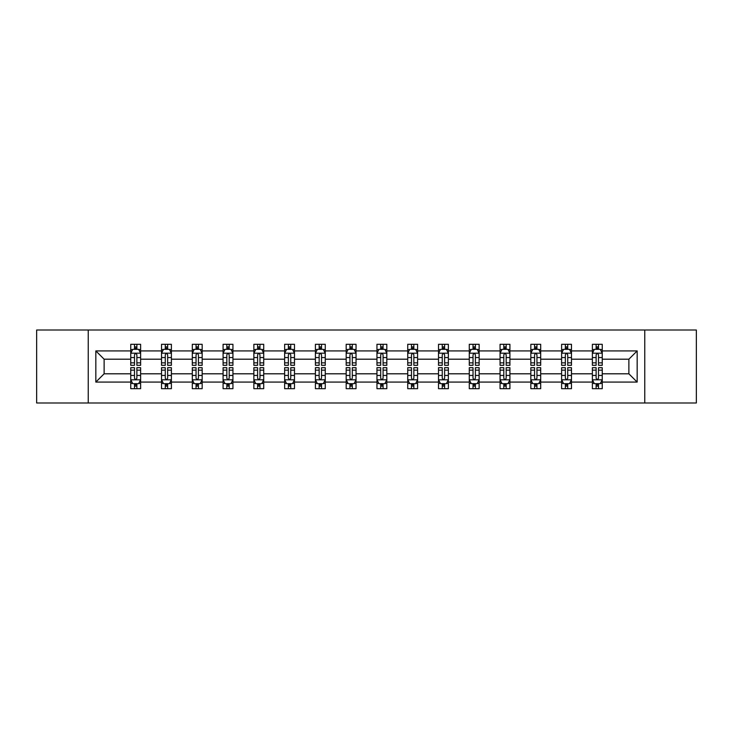 <?xml version="1.0" encoding="UTF-8"?>
<svg xmlns="http://www.w3.org/2000/svg" width="733" height="733" viewBox="0 0 733 733"><rect width="100%" height="100%" fill="white"/><g stroke="black" fill="none" stroke-linecap="round" stroke-linejoin="round"><path stroke-width="1.1" d="M644.765 330.006L36.65 330.006L36.65 402.994L696.35 402.994L696.35 330.006L644.765 330.006L644.765 402.994M602.251 382.085L602.251 373.803L628.877 373.803L637.169 382.085L602.251 382.085L602.251 388.692L598.504 388.692L598.504 383.661M88.235 402.994L88.235 330.006M592.383 382.085L571.474 382.085L571.474 373.803L592.383 373.803L592.383 388.692L602.251 388.692L602.251 383.423L600.391 383.423M571.474 382.085L571.474 388.692L567.727 388.692L567.727 383.661M561.606 382.085L540.697 382.085L540.697 373.803L561.606 373.803L561.606 388.692L571.474 388.692L571.474 383.423L569.614 383.423M540.697 382.085L540.697 388.692L536.95 388.692L536.95 383.661M530.829 382.085L509.921 382.085L509.921 373.803L530.829 373.803L530.829 388.692L540.697 388.692L540.697 383.423L538.847 383.423M509.921 382.085L509.921 388.692L506.173 388.692L506.173 383.661M500.062 382.085L479.144 382.085L479.144 373.803L500.062 373.803L500.062 388.692L509.921 388.692L509.921 383.423L508.07 383.423M479.144 382.085L479.144 388.692L475.396 388.692L475.396 383.661M469.285 382.085L448.367 382.085L448.367 373.803L469.285 373.803L469.285 388.692L479.144 388.692L479.144 383.423L477.293 383.423M448.367 382.085L448.367 388.692L444.619 388.692L444.619 383.661M438.508 382.085L417.599 382.085L417.599 373.803L438.508 373.803L438.508 388.692L448.367 388.692L448.367 383.423L446.516 383.423M417.599 382.085L417.599 388.692L413.843 388.692L413.843 383.661M407.731 382.085L386.822 382.085L386.822 373.803L407.731 373.803L407.731 388.692L417.599 388.692L417.599 383.423L415.739 383.423M386.822 382.085L386.822 388.692L383.075 388.692L383.075 383.661M376.954 382.085L356.046 382.085L356.046 373.803L376.954 373.803L376.954 388.692L386.822 388.692L386.822 383.423L384.962 383.423M356.046 382.085L356.046 388.692L352.298 388.692L352.298 383.661M346.178 382.085L325.269 382.085L325.269 373.803L346.178 373.803L346.178 388.692L356.046 388.692L356.046 383.423L354.186 383.423M325.269 382.085L325.269 388.692L321.521 388.692L321.521 383.661M315.401 382.085L294.492 382.085L294.492 373.803L315.401 373.803L315.401 388.692L325.269 388.692L325.269 383.423L323.418 383.423M294.492 382.085L294.492 388.692L290.744 388.692L290.744 383.661M284.633 382.085L263.715 382.085L263.715 373.803L284.633 373.803L284.633 388.692L294.492 388.692L294.492 383.423L292.641 383.423M263.715 382.085L263.715 388.692L259.968 388.692L259.968 383.661M253.856 382.085L232.938 382.085L232.938 373.803L253.856 373.803L253.856 388.692L263.715 388.692L263.715 383.423L261.864 383.423M232.938 382.085L232.938 388.692L229.191 388.692L229.191 383.661M223.079 382.085L202.171 382.085L202.171 373.803L223.079 373.803L223.079 388.692L232.938 388.692L232.938 383.423L231.087 383.423M202.171 382.085L202.171 388.692L198.423 388.692L198.423 383.661M192.303 382.085L171.394 382.085L171.394 373.803L192.303 373.803L192.303 388.692L202.171 388.692L202.171 383.423L200.311 383.423M171.394 382.085L171.394 388.692L167.646 388.692L167.646 383.661M161.526 382.085L140.617 382.085L140.617 373.803L161.526 373.803L161.526 388.692L171.394 388.692L171.394 383.423L169.534 383.423M140.617 382.085L140.617 388.692L136.869 388.692L136.869 383.661M130.749 382.085L95.831 382.085L95.831 350.915L130.749 350.915L130.749 359.197L104.123 359.197L104.123 373.803L130.749 373.803L130.749 388.692L140.617 388.692L140.617 383.423L138.757 383.423M132.609 349.577L130.749 349.577L130.749 344.308L130.749 350.915M134.496 349.339L134.496 344.308L130.749 344.308L140.617 344.308L140.617 350.915L161.526 350.915L161.526 344.308L171.394 344.308L171.394 350.915L192.303 350.915L192.303 344.308L202.171 344.308L202.171 350.915L223.079 350.915L223.079 344.308L232.938 344.308L232.938 350.915L253.856 350.915L253.856 344.308L263.715 344.308L263.715 350.915L284.633 350.915L284.633 344.308L294.492 344.308L294.492 350.915L315.401 350.915L315.401 344.308L325.269 344.308L325.269 350.915L346.178 350.915L346.178 344.308L356.046 344.308L356.046 350.915L376.954 350.915L376.954 344.308L386.822 344.308L386.822 350.915L407.731 350.915L407.731 344.308L417.599 344.308L417.599 350.915L438.508 350.915L438.508 344.308L448.367 344.308L448.367 350.915L469.285 350.915L469.285 344.308L479.144 344.308L479.144 350.915L500.062 350.915L500.062 344.308L509.921 344.308L509.921 350.915L530.829 350.915L530.829 344.308L540.697 344.308L540.697 350.915L561.606 350.915L561.606 344.308L571.474 344.308L571.474 350.915L592.383 350.915L592.383 344.308L602.251 344.308L602.251 350.915L637.169 350.915L637.169 382.085M592.383 350.915L592.383 359.197L571.474 359.197L571.474 350.915M561.606 350.915L561.606 359.197L540.697 359.197L540.697 350.915M530.829 350.915L530.829 359.197L509.921 359.197L509.921 350.915M500.062 350.915L500.062 359.197L479.144 359.197L479.144 350.915M469.285 350.915L469.285 359.197L448.367 359.197L448.367 350.915M438.508 350.915L438.508 359.197L417.599 359.197L417.599 350.915M407.731 350.915L407.731 359.197L386.822 359.197L386.822 350.915M376.954 350.915L376.954 359.197L356.046 359.197L356.046 350.915M346.178 350.915L346.178 359.197L325.269 359.197L325.269 350.915M315.401 350.915L315.401 359.197L294.492 359.197L294.492 350.915M284.633 350.915L284.633 359.197L263.715 359.197L263.715 350.915M253.856 350.915L253.856 359.197L232.938 359.197L232.938 350.915M223.079 350.915L223.079 359.197L202.171 359.197L202.171 350.915M192.303 350.915L192.303 359.197L171.394 359.197L171.394 350.915M161.526 350.915L161.526 359.197L140.617 359.197L140.617 350.915M95.831 350.915L104.123 359.197M628.877 373.803L628.877 359.197L602.251 359.197L602.251 350.915M596.131 349.238L598.504 349.238M565.354 349.238L567.727 349.238M534.577 349.238L536.95 349.238M503.809 349.238L506.173 349.238M473.032 349.238L475.396 349.238M442.256 349.238L444.619 349.238M411.479 349.238L413.843 349.238M380.702 349.238L383.075 349.238M349.925 349.238L352.298 349.238M319.157 349.238L321.521 349.238M288.381 349.238L290.744 349.238M257.604 349.238L259.968 349.238M226.827 349.238L229.191 349.238M196.05 349.238L198.423 349.238M165.273 349.238L167.646 349.238M134.496 349.238L136.869 349.238M134.496 383.762L136.869 383.762M165.273 383.762L167.646 383.762M196.05 383.762L198.423 383.762M226.827 383.762L229.191 383.762M257.604 383.762L259.968 383.762M288.381 383.762L290.744 383.762M319.157 383.762L321.521 383.762M349.925 383.762L352.298 383.762M380.702 383.762L383.075 383.762M411.479 383.762L413.843 383.762M442.256 383.762L444.619 383.762M473.032 383.762L475.396 383.762M503.809 383.762L506.173 383.762M534.577 383.762L536.95 383.762M565.354 383.762L567.727 383.762M596.131 383.762L598.504 383.762M104.123 373.803L95.831 382.085M637.169 350.915L628.877 359.197M136.869 346.874L134.496 346.874M130.749 362.844L130.749 365.318L134.496 365.318L134.496 362.844L130.749 362.844L130.749 359.197M140.617 359.197L140.617 365.318L136.869 365.318L136.869 354.763C136.081 353.242 135.293 353.242 134.496 354.763L134.496 362.844M138.757 349.577L140.617 349.577L140.617 344.308L136.869 344.308L136.869 349.339M140.617 353.279L138.647 349.339L132.728 349.339L130.749 353.279M134.496 386.126L136.869 386.126M140.617 370.156L140.617 367.682L136.869 367.682L136.869 370.156L140.617 370.156L140.617 373.803M130.749 373.803L130.749 367.682L134.496 367.682L134.496 378.237C135.284 379.758 136.081 379.758 136.869 378.237L136.869 370.156M132.609 383.423L130.749 383.423L130.749 388.692L134.496 388.692L134.496 383.661M130.749 379.721L132.728 383.661L138.647 383.661L140.617 379.721M167.646 346.874L165.273 346.874M163.386 349.577L161.526 349.577L161.526 344.308L165.273 344.308L165.273 349.339M161.526 362.844L161.526 365.318L165.273 365.318L165.273 362.844L161.526 362.844L161.526 359.197M171.394 359.197L171.394 365.318L167.646 365.318L167.646 354.763C166.858 353.242 166.07 353.242 165.273 354.763L165.273 362.844M169.534 349.577L171.394 349.577L171.394 344.308L167.646 344.308L167.646 349.339M171.394 353.279L169.415 349.339L163.496 349.339L161.526 353.279M198.423 346.874L196.05 346.874M194.153 349.577L192.303 349.577L192.303 344.308L196.05 344.308L196.05 349.339M192.303 362.844L192.303 365.318L196.05 365.318L196.05 362.844L192.303 362.844L192.303 359.197M202.171 359.197L202.171 365.318L198.423 365.318L198.423 354.763C197.626 353.242 196.838 353.242 196.05 354.763L196.05 362.844M200.311 349.577L202.171 349.577L202.171 344.308L198.423 344.308L198.423 349.339M202.171 353.279L200.191 349.339L194.272 349.339L192.303 353.279M165.273 386.126L167.646 386.126M171.394 370.156L171.394 367.682L167.646 367.682L167.646 370.156L171.394 370.156L171.394 373.803M161.526 373.803L161.526 367.682L165.273 367.682L165.273 378.237C166.061 379.758 166.849 379.758 167.646 378.237L167.646 370.156M163.386 383.423L161.526 383.423L161.526 388.692L165.273 388.692L165.273 383.661M161.526 379.721L163.496 383.661L169.415 383.661L171.394 379.721M196.05 386.126L198.423 386.126M202.171 370.156L202.171 367.682L198.423 367.682L198.423 370.156L202.171 370.156L202.171 373.803M192.303 373.803L192.303 367.682L196.05 367.682L196.05 378.237C196.838 379.758 197.626 379.758 198.423 378.237L198.423 370.156M194.153 383.423L192.303 383.423L192.303 388.692L196.05 388.692L196.05 383.661M192.303 379.721L194.272 383.661L200.191 383.661L202.171 379.721M229.191 346.874L226.827 346.874M224.93 349.577L223.079 349.577L223.079 344.308L226.827 344.308L226.827 349.339M223.079 362.844L223.079 365.318L226.827 365.318L226.827 362.844L223.079 362.844L223.079 359.197M232.938 359.197L232.938 365.318L229.191 365.318L229.191 354.763C228.403 353.242 227.615 353.242 226.827 354.763L226.827 362.844M231.087 349.577L232.938 349.577L232.938 344.308L229.191 344.308L229.191 349.339M232.938 353.279L230.968 349.339L225.049 349.339L223.079 353.279M226.827 386.126L229.191 386.126M232.938 370.156L232.938 367.682L229.191 367.682L229.191 370.156L232.938 370.156L232.938 373.803M223.079 373.803L223.079 367.682L226.827 367.682L226.827 378.237C227.615 379.758 228.403 379.758 229.191 378.237L229.191 370.156M224.93 383.423L223.079 383.423L223.079 388.692L226.827 388.692L226.827 383.661M223.079 379.721L225.049 383.661L230.968 383.661L232.938 379.721M259.968 346.874L257.604 346.874M255.707 349.577L253.856 349.577L253.856 344.308L257.604 344.308L257.604 349.339M253.856 362.844L253.856 365.318L257.604 365.318L257.604 362.844L253.856 362.844L253.856 359.197M263.715 359.197L263.715 365.318L259.968 365.318L259.968 354.763C259.18 353.242 258.392 353.242 257.604 354.763L257.604 362.844M261.864 349.577L263.715 349.577L263.715 344.308L259.968 344.308L259.968 349.339M263.715 353.279L261.745 349.339L255.826 349.339L253.856 353.279M257.604 386.126L259.968 386.126M263.715 370.156L263.715 367.682L259.968 367.682L259.968 370.156L263.715 370.156L263.715 373.803M253.856 373.803L253.856 367.682L257.604 367.682L257.604 378.237C258.392 379.758 259.18 379.758 259.968 378.237L259.968 370.156M255.707 383.423L253.856 383.423L253.856 388.692L257.604 388.692L257.604 383.661M253.856 379.721L255.826 383.661L261.745 383.661L263.715 379.721M290.744 346.874L288.381 346.874M286.484 349.577L284.633 349.577L284.633 344.308L288.381 344.308L288.381 349.339M284.633 362.844L284.633 365.318L288.381 365.318L288.381 362.844L284.633 362.844L284.633 359.197M294.492 359.197L294.492 365.318L290.744 365.318L290.744 354.763C289.956 353.242 289.169 353.242 288.381 354.763L288.381 362.844M292.641 349.577L294.492 349.577L294.492 344.308L290.744 344.308L290.744 349.339M294.492 353.279L292.522 349.339L286.603 349.339L284.633 353.279M288.381 386.126L290.744 386.126M294.492 370.156L294.492 367.682L290.744 367.682L290.744 370.156L294.492 370.156L294.492 373.803M284.633 373.803L284.633 367.682L288.381 367.682L288.381 378.237C289.169 379.758 289.956 379.758 290.744 378.237L290.744 370.156M286.484 383.423L284.633 383.423L284.633 388.692L288.381 388.692L288.381 383.661M284.633 379.721L286.603 383.661L292.522 383.661L294.492 379.721M321.521 346.874L319.157 346.874M317.261 349.577L315.401 349.577L315.401 344.308L319.157 344.308L319.157 349.339M315.401 362.844L315.401 365.318L319.157 365.318L319.157 362.844L315.401 362.844L315.401 359.197M325.269 359.197L325.269 365.318L321.521 365.318L321.521 354.763C320.733 353.242 319.945 353.242 319.157 354.763L319.157 362.844M323.418 349.577L325.269 349.577L325.269 344.308L321.521 344.308L321.521 349.339M325.269 353.279L323.299 349.339L317.38 349.339L315.401 353.279M319.157 386.126L321.521 386.126M325.269 370.156L325.269 367.682L321.521 367.682L321.521 370.156L325.269 370.156L325.269 373.803M315.401 373.803L315.401 367.682L319.157 367.682L319.157 378.237C319.945 379.758 320.733 379.758 321.521 378.237L321.521 370.156M317.261 383.423L315.401 383.423L315.401 388.692L319.157 388.692L319.157 383.661M315.401 379.721L317.38 383.661L323.299 383.661L325.269 379.721M352.298 346.874L349.925 346.874M348.038 349.577L346.178 349.577L346.178 344.308L349.925 344.308L349.925 349.339M346.178 362.844L346.178 365.318L349.925 365.318L349.925 362.844L346.178 362.844L346.178 359.197M356.046 359.197L356.046 365.318L352.298 365.318L352.298 354.763C351.51 353.242 350.722 353.242 349.925 354.763L349.925 362.844M354.186 349.577L356.046 349.577L356.046 344.308L352.298 344.308L352.298 349.339M356.046 353.279L354.076 349.339L348.157 349.339L346.178 353.279M349.925 386.126L352.298 386.126M356.046 370.156L356.046 367.682L352.298 367.682L352.298 370.156L356.046 370.156L356.046 373.803M346.178 373.803L346.178 367.682L349.925 367.682L349.925 378.237C350.713 379.758 351.51 379.758 352.298 378.237L352.298 370.156M348.038 383.423L346.178 383.423L346.178 388.692L349.925 388.692L349.925 383.661M346.178 379.721L348.157 383.661L354.076 383.661L356.046 379.721M383.075 346.874L380.702 346.874M378.814 349.577L376.954 349.577L376.954 344.308L380.702 344.308L380.702 349.339M376.954 362.844L376.954 365.318L380.702 365.318L380.702 362.844L376.954 362.844L376.954 359.197M386.822 359.197L386.822 365.318L383.075 365.318L383.075 354.763C382.287 353.242 381.49 353.242 380.702 354.763L380.702 362.844M384.962 349.577L386.822 349.577L386.822 344.308L383.075 344.308L383.075 349.339M386.822 353.279L384.843 349.339L378.924 349.339L376.954 353.279M380.702 386.126L383.075 386.126M386.822 370.156L386.822 367.682L383.075 367.682L383.075 370.156L386.822 370.156L386.822 373.803M376.954 373.803L376.954 367.682L380.702 367.682L380.702 378.237C381.49 379.758 382.278 379.758 383.075 378.237L383.075 370.156M378.814 383.423L376.954 383.423L376.954 388.692L380.702 388.692L380.702 383.661M376.954 379.721L378.924 383.661L384.843 383.661L386.822 379.721M413.843 346.874L411.479 346.874M409.582 349.577L407.731 349.577L407.731 344.308L411.479 344.308L411.479 349.339M407.731 362.844L407.731 365.318L411.479 365.318L411.479 362.844L407.731 362.844L407.731 359.197M417.599 359.197L417.599 365.318L413.843 365.318L413.843 354.763C413.055 353.242 412.267 353.242 411.479 354.763L411.479 362.844M415.739 349.577L417.599 349.577L417.599 344.308L413.843 344.308L413.843 349.339M417.599 353.279L415.62 349.339L409.701 349.339L407.731 353.279M444.619 346.874L442.256 346.874M440.359 349.577L438.508 349.577L438.508 344.308L442.256 344.308L442.256 349.339M438.508 362.844L438.508 365.318L442.256 365.318L442.256 362.844L438.508 362.844L438.508 359.197M448.367 359.197L448.367 365.318L444.619 365.318L444.619 354.763C443.832 353.242 443.044 353.242 442.256 354.763L442.256 362.844M446.516 349.577L448.367 349.577L448.367 344.308L444.619 344.308L444.619 349.339M448.367 353.279L446.397 349.339L440.478 349.339L438.508 353.279M475.396 346.874L473.032 346.874M471.136 349.577L469.285 349.577L469.285 344.308L473.032 344.308L473.032 349.339M469.285 362.844L469.285 365.318L473.032 365.318L473.032 362.844L469.285 362.844L469.285 359.197M479.144 359.197L479.144 365.318L475.396 365.318L475.396 354.763C474.608 353.242 473.82 353.242 473.032 354.763L473.032 362.844M477.293 349.577L479.144 349.577L479.144 344.308L475.396 344.308L475.396 349.339M479.144 353.279L477.174 349.339L471.255 349.339L469.285 353.279M506.173 346.874L503.809 346.874M501.913 349.577L500.062 349.577L500.062 344.308L503.809 344.308L503.809 349.339M500.062 362.844L500.062 365.318L503.809 365.318L503.809 362.844L500.062 362.844L500.062 359.197M509.921 359.197L509.921 365.318L506.173 365.318L506.173 354.763C505.385 353.242 504.597 353.242 503.809 354.763L503.809 362.844M508.07 349.577L509.921 349.577L509.921 344.308L506.173 344.308L506.173 349.339M509.921 353.279L507.951 349.339L502.032 349.339L500.062 353.279M536.95 346.874L534.577 346.874M532.689 349.577L530.829 349.577L530.829 344.308L534.577 344.308L534.577 349.339M530.829 362.844L530.829 365.318L534.577 365.318L534.577 362.844L530.829 362.844L530.829 359.197M540.697 359.197L540.697 365.318L536.95 365.318L536.95 354.763C536.162 353.242 535.374 353.242 534.577 354.763L534.577 362.844M538.847 349.577L540.697 349.577L540.697 344.308L536.95 344.308L536.95 349.339M540.697 353.279L538.728 349.339L532.809 349.339L530.829 353.279M567.727 346.874L565.354 346.874M563.466 349.577L561.606 349.577L561.606 344.308L565.354 344.308L565.354 349.339M561.606 362.844L561.606 365.318L565.354 365.318L565.354 362.844L561.606 362.844L561.606 359.197M571.474 359.197L571.474 365.318L567.727 365.318L567.727 354.763C566.939 353.242 566.151 353.242 565.354 354.763L565.354 362.844M569.614 349.577L571.474 349.577L571.474 344.308L567.727 344.308L567.727 349.339M571.474 353.279L569.504 349.339L563.585 349.339L561.606 353.279M411.479 386.126L413.843 386.126M417.599 370.156L417.599 367.682L413.843 367.682L413.843 370.156L417.599 370.156L417.599 373.803M407.731 373.803L407.731 367.682L411.479 367.682L411.479 378.237C412.267 379.758 413.055 379.758 413.843 378.237L413.843 370.156M409.582 383.423L407.731 383.423L407.731 388.692L411.479 388.692L411.479 383.661M407.731 379.721L409.701 383.661L415.62 383.661L417.599 379.721M442.256 386.126L444.619 386.126M448.367 370.156L448.367 367.682L444.619 367.682L444.619 370.156L448.367 370.156L448.367 373.803M438.508 373.803L438.508 367.682L442.256 367.682L442.256 378.237C443.044 379.758 443.832 379.758 444.619 378.237L444.619 370.156M440.359 383.423L438.508 383.423L438.508 388.692L442.256 388.692L442.256 383.661M438.508 379.721L440.478 383.661L446.397 383.661L448.367 379.721M473.032 386.126L475.396 386.126M479.144 370.156L479.144 367.682L475.396 367.682L475.396 370.156L479.144 370.156L479.144 373.803M469.285 373.803L469.285 367.682L473.032 367.682L473.032 378.237C473.82 379.758 474.608 379.758 475.396 378.237L475.396 370.156M471.136 383.423L469.285 383.423L469.285 388.692L473.032 388.692L473.032 383.661M469.285 379.721L471.255 383.661L477.174 383.661L479.144 379.721M503.809 386.126L506.173 386.126M509.921 370.156L509.921 367.682L506.173 367.682L506.173 370.156L509.921 370.156L509.921 373.803M500.062 373.803L500.062 367.682L503.809 367.682L503.809 378.237C504.597 379.758 505.385 379.758 506.173 378.237L506.173 370.156M501.913 383.423L500.062 383.423L500.062 388.692L503.809 388.692L503.809 383.661M500.062 379.721L502.032 383.661L507.951 383.661L509.921 379.721M534.577 386.126L536.95 386.126M540.697 370.156L540.697 367.682L536.95 367.682L536.95 370.156L540.697 370.156L540.697 373.803M530.829 373.803L530.829 367.682L534.577 367.682L534.577 378.237C535.374 379.758 536.162 379.758 536.95 378.237L536.95 370.156M532.689 383.423L530.829 383.423L530.829 388.692L534.577 388.692L534.577 383.661M530.829 379.721L532.809 383.661L538.728 383.661L540.697 379.721M565.354 386.126L567.727 386.126M571.474 370.156L571.474 367.682L567.727 367.682L567.727 370.156L571.474 370.156L571.474 373.803M561.606 373.803L561.606 367.682L565.354 367.682L565.354 378.237C566.142 379.758 566.93 379.758 567.727 378.237L567.727 370.156M563.466 383.423L561.606 383.423L561.606 388.692L565.354 388.692L565.354 383.661M561.606 379.721L563.585 383.661L569.504 383.661L571.474 379.721M598.504 346.874L596.131 346.874M594.243 349.577L592.383 349.577L592.383 344.308L596.131 344.308L596.131 349.339M592.383 362.844L592.383 365.318L596.131 365.318L596.131 362.844L592.383 362.844L592.383 359.197M602.251 359.197L602.251 365.318L598.504 365.318L598.504 354.763C597.716 353.242 596.919 353.242 596.131 354.763L596.131 362.844M600.391 349.577L602.251 349.577L602.251 344.308L598.504 344.308L598.504 349.339M602.251 353.279L600.272 349.339L594.353 349.339L592.383 353.279M596.131 386.126L598.504 386.126M602.251 370.156L602.251 367.682L598.504 367.682L598.504 370.156L602.251 370.156L602.251 373.803M592.383 373.803L592.383 367.682L596.131 367.682L596.131 378.237C596.919 379.758 597.707 379.758 598.504 378.237L598.504 370.156M594.243 383.423L592.383 383.423L592.383 388.692L596.131 388.692L596.131 383.661M592.383 379.721L594.353 383.661L600.272 383.661L602.251 379.721M140.571 353.187L130.804 353.187M140.617 362.844L136.869 362.844M134.496 357.557L130.749 357.557M140.617 357.557L136.869 357.557M136.869 348.129L134.496 348.129M130.804 379.813L140.571 379.813M130.749 370.156L134.496 370.156M136.869 375.443L140.617 375.443M130.749 375.443L134.496 375.443M134.496 384.871L136.869 384.871M171.339 353.187L161.581 353.187M171.394 362.844L167.646 362.844M165.273 357.557L161.526 357.557M171.394 357.557L167.646 357.557M167.646 348.129L165.273 348.129M202.116 353.187L192.348 353.187M202.171 362.844L198.423 362.844M196.05 357.557L192.303 357.557M202.171 357.557L198.423 357.557M198.423 348.129L196.05 348.129M161.581 379.813L171.339 379.813M161.526 370.156L165.273 370.156M167.646 375.443L171.394 375.443M161.526 375.443L165.273 375.443M165.273 384.871L167.646 384.871M192.348 379.813L202.116 379.813M192.303 370.156L196.05 370.156M198.423 375.443L202.171 375.443M192.303 375.443L196.05 375.443M196.05 384.871L198.423 384.871M232.892 353.187L223.125 353.187M232.938 362.844L229.191 362.844M226.827 357.557L223.079 357.557M232.938 357.557L229.191 357.557M229.191 348.129L226.827 348.129M223.125 379.813L232.892 379.813M223.079 370.156L226.827 370.156M229.191 375.443L232.938 375.443M223.079 375.443L226.827 375.443M226.827 384.871L229.191 384.871M263.669 353.187L253.902 353.187M263.715 362.844L259.968 362.844M257.604 357.557L253.856 357.557M263.715 357.557L259.968 357.557M259.968 348.129L257.604 348.129M253.902 379.813L263.669 379.813M253.856 370.156L257.604 370.156M259.968 375.443L263.715 375.443M253.856 375.443L257.604 375.443M257.604 384.871L259.968 384.871M294.446 353.187L284.679 353.187M294.492 362.844L290.744 362.844M288.381 357.557L284.633 357.557M294.492 357.557L290.744 357.557M290.744 348.129L288.381 348.129M284.679 379.813L294.446 379.813M284.633 370.156L288.381 370.156M290.744 375.443L294.492 375.443M284.633 375.443L288.381 375.443M288.381 384.871L290.744 384.871M325.223 353.187L315.456 353.187M325.269 362.844L321.521 362.844M319.157 357.557L315.401 357.557M325.269 357.557L321.521 357.557M321.521 348.129L319.157 348.129M315.456 379.813L325.223 379.813M315.401 370.156L319.157 370.156M321.521 375.443L325.269 375.443M315.401 375.443L319.157 375.443M319.157 384.871L321.521 384.871M355.991 353.187L346.233 353.187M356.046 362.844L352.298 362.844M349.925 357.557L346.178 357.557M356.046 357.557L352.298 357.557M352.298 348.129L349.925 348.129M346.233 379.813L355.991 379.813M346.178 370.156L349.925 370.156M352.298 375.443L356.046 375.443M346.178 375.443L349.925 375.443M349.925 384.871L352.298 384.871M386.767 353.187L377.009 353.187M386.822 362.844L383.075 362.844M380.702 357.557L376.954 357.557M386.822 357.557L383.075 357.557M383.075 348.129L380.702 348.129M377.009 379.813L386.767 379.813M376.954 370.156L380.702 370.156M383.075 375.443L386.822 375.443M376.954 375.443L380.702 375.443M380.702 384.871L383.075 384.871M417.544 353.187L407.777 353.187M417.599 362.844L413.843 362.844M411.479 357.557L407.731 357.557M417.599 357.557L413.843 357.557M413.843 348.129L411.479 348.129M448.321 353.187L438.554 353.187M448.367 362.844L444.619 362.844M442.256 357.557L438.508 357.557M448.367 357.557L444.619 357.557M444.619 348.129L442.256 348.129M479.098 353.187L469.331 353.187M479.144 362.844L475.396 362.844M473.032 357.557L469.285 357.557M479.144 357.557L475.396 357.557M475.396 348.129L473.032 348.129M509.875 353.187L500.108 353.187M509.921 362.844L506.173 362.844M503.809 357.557L500.062 357.557M509.921 357.557L506.173 357.557M506.173 348.129L503.809 348.129M540.652 353.187L530.884 353.187M540.697 362.844L536.95 362.844M534.577 357.557L530.829 357.557M540.697 357.557L536.95 357.557M536.95 348.129L534.577 348.129M571.419 353.187L561.661 353.187M571.474 362.844L567.727 362.844M565.354 357.557L561.606 357.557M571.474 357.557L567.727 357.557M567.727 348.129L565.354 348.129M407.777 379.813L417.544 379.813M407.731 370.156L411.479 370.156M413.843 375.443L417.599 375.443M407.731 375.443L411.479 375.443M411.479 384.871L413.843 384.871M438.554 379.813L448.321 379.813M438.508 370.156L442.256 370.156M444.619 375.443L448.367 375.443M438.508 375.443L442.256 375.443M442.256 384.871L444.619 384.871M469.331 379.813L479.098 379.813M469.285 370.156L473.032 370.156M475.396 375.443L479.144 375.443M469.285 375.443L473.032 375.443M473.032 384.871L475.396 384.871M500.108 379.813L509.875 379.813M500.062 370.156L503.809 370.156M506.173 375.443L509.921 375.443M500.062 375.443L503.809 375.443M503.809 384.871L506.173 384.871M530.884 379.813L540.652 379.813M530.829 370.156L534.577 370.156M536.95 375.443L540.697 375.443M530.829 375.443L534.577 375.443M534.577 384.871L536.95 384.871M561.661 379.813L571.419 379.813M561.606 370.156L565.354 370.156M567.727 375.443L571.474 375.443M561.606 375.443L565.354 375.443M565.354 384.871L567.727 384.871M602.196 353.187L592.429 353.187M602.251 362.844L598.504 362.844M596.131 357.557L592.383 357.557M602.251 357.557L598.504 357.557M598.504 348.129L596.131 348.129M592.429 379.813L602.196 379.813M592.383 370.156L596.131 370.156M598.504 375.443L602.251 375.443M592.383 375.443L596.131 375.443M596.131 384.871L598.504 384.871"/></g></svg>
